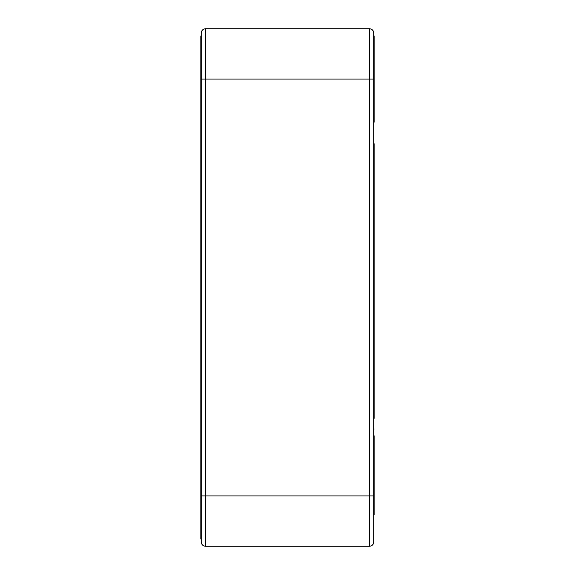 <?xml version="1.0" encoding="UTF-8"?>
<svg xmlns="http://www.w3.org/2000/svg" width="575" height="575" viewBox="0 0 575 575"><rect width="100%" height="100%" fill="white"/><g stroke="black" fill="none" stroke-linecap="round" stroke-linejoin="round"><path stroke-width="0.86" d="M200.833 79.062L200.833 539.062L201.264 539.062L201.264 541.938L201.264 33.062L201.264 79.062L200.833 79.062L200.833 35.938L201.264 35.938M201.264 539.062L201.264 495.938L200.833 495.938M373.736 495.938L373.736 541.938A4.312 4.312 0 0 1 369.423 546.25L369.423 28.75L205.577 28.75L205.577 79.062L373.736 79.062L373.736 495.938L205.577 495.938L205.577 546.25L369.423 546.25M373.736 33.062A4.312 4.312 0 0 0 369.423 28.75A4.312 4.312 0 0 1 373.736 33.062L373.736 79.062M374.167 435.814L374.167 447.436M373.736 447.163L374.167 447.163L374.167 514.661L373.736 514.661M374.167 491.79L373.736 491.79M374.167 483.87L373.736 483.87M373.736 382.375L374.167 382.375L374.167 143.75L373.736 143.75M374.167 382.375L374.167 418.312L373.736 418.312M373.736 67.936L374.167 67.936L374.167 35.938L373.736 35.938M374.167 67.936L374.167 122.173L373.736 122.173M374.167 95.68L373.736 95.68L374.167 95.68M201.264 33.062A4.312 4.312 0 0 1 205.577 28.75M205.577 546.25A4.312 4.312 0 0 1 201.264 541.938M201.264 79.062L205.577 79.062L205.577 495.938L201.264 495.938M374.167 96.032L373.736 96.032M374.167 67.577L373.736 67.577L374.167 67.577M374.167 429.043L373.736 429.043M374.167 497.583L373.736 497.583"/></g></svg>
